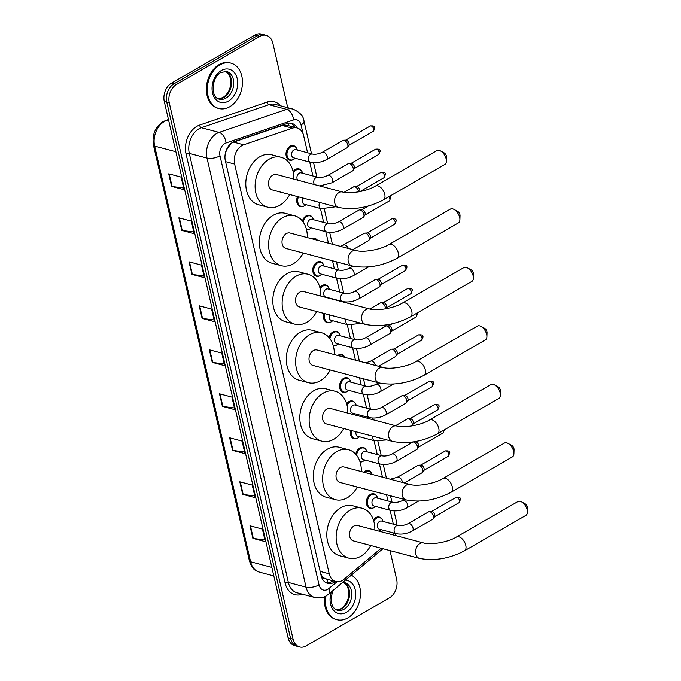 <?xml version="1.0" encoding="UTF-8"?>
<svg xmlns="http://www.w3.org/2000/svg" width="681" height="681" viewBox="0 0 681 681"><rect width="100%" height="100%" fill="white"/><g stroke="black" fill="none" stroke-linecap="round" stroke-linejoin="round"><path stroke-width="1.02" d="M293.111 171.621A7.508 5.474 -75.2 0 1 295.435 169.424A7.508 5.474 -75.2 0 1 298.899 168.862A7.508 5.474 -75.2 0 1 301.598 170.991M302.432 221.053A7.508 5.474 -75.2 0 1 306.152 215.851A7.508 5.474 -75.2 0 1 309.617 215.29A7.508 5.474 -75.2 0 1 312.315 217.418M311.966 238.827A7.508 5.474 -75.2 0 1 314.98 238.503A7.508 5.474 -75.2 0 1 317.44 240.274M319.883 275.728A7.508 5.474 -75.2 0 1 316.495 276.239A7.508 5.474 -75.2 0 1 312.792 269.889A7.508 5.474 -75.2 0 1 316.869 262.279A7.508 5.474 -75.2 0 1 320.342 261.717A7.508 5.474 -75.2 0 1 323.032 263.836M319.9 287.697A7.508 5.474 -75.2 0 1 322.232 285.492A7.508 5.474 -75.2 0 1 325.697 284.93A7.508 5.474 -75.2 0 1 328.387 287.05M329.102 337.631A7.508 5.474 -75.2 0 1 332.949 331.911A7.508 5.474 -75.2 0 1 336.414 331.358A7.508 5.474 -75.2 0 1 339.112 333.477M337.75 355.491A7.508 5.474 -75.2 0 1 338.304 355.124A7.508 5.474 -75.2 0 1 341.777 354.571A7.508 5.474 -75.2 0 1 344.467 356.691M346.68 391.796A7.508 5.474 -75.2 0 1 343.292 392.307A7.508 5.474 -75.2 0 1 339.581 385.948A7.508 5.474 -75.2 0 1 343.667 378.338A7.508 5.474 -75.2 0 1 347.131 377.785A7.508 5.474 -75.2 0 1 349.83 379.904M346.655 403.807A7.508 5.474 -75.2 0 1 349.021 401.552A7.508 5.474 -75.2 0 1 352.494 400.99A7.508 5.474 -75.2 0 1 355.184 403.118M355.788 454.253A7.508 5.474 -75.2 0 1 359.738 447.979A7.508 5.474 -75.2 0 1 363.211 447.417A7.508 5.474 -75.2 0 1 365.901 449.545M363.773 472.214A7.508 5.474 -75.2 0 1 365.101 471.192A7.508 5.474 -75.2 0 1 368.574 470.631A7.508 5.474 -75.2 0 1 371.264 472.759M373.477 507.856A7.508 5.474 -75.2 0 1 370.089 508.367A7.508 5.474 -75.2 0 1 366.378 502.016A7.508 5.474 -75.2 0 1 370.464 494.406A7.508 5.474 -75.2 0 1 373.929 493.844A7.508 5.474 -75.2 0 1 376.619 495.964M373.401 519.961A7.508 5.474 -75.2 0 1 375.818 517.62A7.508 5.474 -75.2 0 1 379.291 517.058A7.508 5.474 -75.2 0 1 381.981 519.177M293.094 159.669A7.508 5.474 -75.2 0 1 289.697 160.18A7.508 5.474 -75.2 0 1 285.994 153.821A7.508 5.474 -75.2 0 1 290.072 146.211A7.508 5.474 -75.2 0 1 293.545 145.657A7.508 5.474 -75.2 0 1 296.235 147.777M307.582 152.765L303.641 135.715A14.088 10.266 104.8 0 0 297.095 127.951L287.339 125.372L282.292 125.5L233.592 142.125L231.846 142.967L227.633 147.947L226.066 151.412A4.699 3.422 104.8 0 0 225.675 151.982M297.095 127.951A14.088 10.266 104.8 0 0 292.396 128.173L243.687 144.798A14.088 10.266 104.8 0 0 241.883 145.623A14.088 10.266 104.8 0 0 234.63 164.053L329.238 573.819A14.088 10.266 104.8 0 0 335.784 581.583A14.088 10.266 104.8 0 0 344.007 579.327L381.139 548.239M324.641 578.365A14.088 10.266 -75.2 0 1 321.636 575.479L321.687 575.7A4.699 3.422 104.8 0 0 324.641 578.365L327.212 579.259M224.96 156.536A14.088 10.266 -75.2 0 1 226.066 151.412M320.691 573.76L321.636 575.479M393.329 524.174L390.119 510.273M387.966 500.961L386.536 494.747M382.475 477.16L379.394 463.846M377.248 454.533L374.039 440.633M368.966 418.662L368.676 417.419M366.531 408.106L363.322 394.205M361.168 384.893L359.525 377.759M355.465 360.172L352.605 347.778M350.451 338.466L347.242 324.565M339.734 292.047L336.525 278.146M334.371 268.833L332.515 260.772M328.455 243.185L325.807 231.719M323.654 222.406L320.445 208.505M312.937 175.979L309.727 162.078M393.005 534.866A14.088 10.266 104.8 0 0 393.533 532.968M303.811 206.088A7.508 5.474 -75.2 0 1 300.415 206.607A7.508 5.474 -75.2 0 1 297.503 196.588M309.165 229.301A7.508 5.474 -75.2 0 1 306.578 229.94M330.6 322.156A7.508 5.474 -75.2 0 1 327.212 322.666A7.508 5.474 -75.2 0 1 324.003 313.447M335.963 345.369A7.508 5.474 -75.2 0 1 333.349 346.008M357.397 438.215A7.508 5.474 -75.2 0 1 354.009 438.734A7.508 5.474 -75.2 0 1 350.579 430.315M362.76 461.429A7.508 5.474 -75.2 0 1 360.087 462.067M378.832 531.069A7.508 5.474 -75.2 0 1 378.781 531.103A7.04 5.133 -75.2 0 0 379.436 530.771A7.04 5.133 -75.2 0 0 380.866 529.631L380.875 529.622M297.12 127.96A14.088 10.266 104.8 0 0 291.723 123.363A14.088 10.266 104.8 0 0 287.024 123.584L234.409 141.546A14.088 10.266 104.8 0 0 232.604 142.372A14.088 10.266 104.8 0 0 225.351 160.801L321.117 575.607A14.088 10.266 104.8 0 0 327.672 583.37A14.088 10.266 104.8 0 0 335.427 581.489M389.983 550.58L396.648 579.446A14.088 10.266 -75.2 0 1 389.396 597.875L306.144 645.903A14.088 10.266 -75.2 0 1 299.64 646.95A14.088 10.266 -75.2 0 1 293.085 639.187L169.263 102.865A14.088 10.266 -75.2 0 1 176.515 84.435L259.776 36.408A14.088 10.266 -75.2 0 1 266.28 35.369A14.088 10.266 -75.2 0 1 272.826 43.124L287.74 107.7M299.64 646.95L294.669 645.631A14.088 10.266 -75.2 0 1 288.114 637.876L164.291 101.554A14.088 10.266 -75.2 0 1 171.544 83.125L254.805 35.097L257.29 35.752A14.088 10.266 -75.2 0 1 263.794 34.705A14.088 10.266 -75.2 0 0 257.29 35.752L174.03 83.78L257.29 35.752L259.776 36.408M164.291 101.554L166.777 102.21A14.088 10.266 -75.2 0 1 174.03 83.78A14.088 10.266 -75.2 0 0 166.777 102.21L290.6 638.531L166.777 102.21L169.263 102.865M297.154 646.295A14.088 10.266 -75.2 0 1 290.6 638.531A14.088 10.266 -75.2 0 0 297.154 646.295M332.941 580.833A14.088 10.266 -75.2 0 1 326.454 582.927M290.455 123.142A14.088 10.266 -75.2 0 1 294.635 127.304M264.9 539.939L253.341 538.45A3.754 1.507 167 0 1 252.872 538.365L265.301 541.65L262.398 529.077L249.97 525.792L252.872 538.365M254.745 495.947L243.185 494.457A3.754 1.507 167 0 1 242.717 494.363L255.145 497.658L252.242 485.085L239.814 481.799L242.717 494.363M244.59 451.954L233.03 450.464A3.754 1.507 167 0 1 232.553 450.371L244.981 453.657L242.078 441.092L229.65 437.798L232.553 450.371M234.434 407.953L222.874 406.463A3.754 1.507 167 0 1 222.398 406.378L234.826 409.664L231.923 397.091L219.495 393.805L222.398 406.378M183.649 187.982L172.089 186.492A3.754 1.507 167 0 1 171.612 186.398L184.04 189.684L181.137 177.12L168.709 173.825L171.612 186.398M193.804 231.974L182.244 230.484A3.754 1.507 167 0 1 181.767 230.391L194.196 233.685L191.293 221.112L178.865 217.826L181.767 230.391M203.959 275.975L192.4 274.477A3.754 1.507 167 0 1 191.931 274.392L204.36 277.678L201.457 265.105L189.029 261.819L191.931 274.392M214.115 319.968L202.555 318.478A3.754 1.507 167 0 1 202.087 318.385L214.515 321.67L211.612 309.106L199.184 305.812L202.087 318.385M224.279 363.96L212.71 362.471A3.754 1.507 167 0 1 212.242 362.377L224.67 365.671L221.768 353.099L209.339 349.813L212.242 362.377M254.805 35.097A14.088 10.266 -75.2 0 1 261.308 34.05L266.28 35.369M229.718 106.764A23.477 17.11 -75.2 0 1 218.873 108.509A23.477 17.11 -75.2 0 1 207.296 88.641A23.477 17.11 -75.2 0 1 220.048 64.865A23.477 17.11 -75.2 0 1 230.885 63.12A23.477 17.11 -75.2 0 1 242.47 82.98A23.477 17.11 -75.2 0 1 229.718 106.764M218.873 108.509L217.946 108.262A23.477 17.11 -75.2 0 1 206.36 88.394A23.477 17.11 -75.2 0 1 219.112 64.618A23.477 17.11 -75.2 0 1 229.957 62.873L230.885 63.12M440.445 150.893L444.08 152.842A3.286 1.822 60 0 1 446.43 156.145A3.286 1.822 60 0 1 446.523 157.081L446.395 161.201A7.985 4.426 -120 0 0 446.149 158.92A7.985 4.426 -120 0 0 440.445 150.893A7.985 4.426 -120 0 0 436.879 150.603L375.486 186.024A7.985 4.426 60 0 1 384.756 194.332A7.985 4.426 60 0 1 383.463 199.848L444.855 164.436A7.985 4.426 -120 0 0 446.395 161.201M375.486 186.024C366.999 191.387 349.132 194.221 342.569 191.999L276.512 174.523A7.985 5.823 104.8 0 0 272.826 175.119A7.985 5.823 104.8 0 0 268.484 183.206A7.985 5.823 104.8 0 0 272.426 189.956L338.483 207.433C353.32 210.259 368.31 207.731 383.463 199.848M289.731 194.536A25.827 18.821 -75.2 0 1 279.789 205.287A25.827 18.821 -75.2 0 1 267.863 207.203A25.827 18.821 -75.2 0 1 255.12 185.351A25.827 18.821 -75.2 0 1 269.148 159.192A25.827 18.821 -75.2 0 1 281.074 157.277A25.827 18.821 -75.2 0 1 293.817 179.103M267.863 207.203L258.542 204.734A25.827 18.821 -75.2 0 1 245.798 182.883A25.827 18.821 -75.2 0 1 259.827 156.732A25.827 18.821 -75.2 0 1 271.753 154.808L281.074 157.277M453.955 209.382L457.581 211.331A3.286 1.822 60 0 1 459.93 214.634A3.286 1.822 60 0 1 460.033 215.579L459.896 219.691A7.985 4.426 -120 0 0 459.649 217.409A7.985 4.426 -120 0 0 453.955 209.382A7.985 4.426 -120 0 0 450.379 209.101L388.987 244.513A7.985 4.426 60 0 1 398.257 252.83A7.985 4.426 60 0 1 396.963 258.346L458.356 222.925A7.985 4.426 -120 0 0 459.896 219.691M388.987 244.513C380.509 249.876 362.632 252.711 356.069 250.497L290.012 233.013A7.985 5.823 104.8 0 0 286.326 233.609A7.985 5.823 104.8 0 0 281.994 241.695A7.985 5.823 104.8 0 0 285.935 248.446L351.983 265.93C366.829 268.748 381.82 266.22 396.963 258.346M303.241 253.026A25.827 18.821 -75.2 0 1 293.29 263.777A25.827 18.821 -75.2 0 1 281.364 265.701A25.827 18.821 -75.2 0 1 268.62 243.849A25.827 18.821 -75.2 0 1 282.649 217.69A25.827 18.821 -75.2 0 1 294.575 215.766A25.827 18.821 -75.2 0 1 307.318 237.592M281.364 265.701L272.042 263.232A25.827 18.821 -75.2 0 1 259.299 241.38A25.827 18.821 -75.2 0 1 273.328 215.222A25.827 18.821 -75.2 0 1 285.254 213.306L294.575 215.766M467.455 267.88L471.09 269.821A3.286 1.822 60 0 1 473.431 273.132A3.286 1.822 60 0 1 473.533 274.068L473.406 278.188A7.985 4.426 -120 0 0 473.159 275.907A7.985 4.426 -120 0 0 467.455 267.88A7.985 4.426 -120 0 0 463.889 267.59L402.497 303.011A7.985 4.426 60 0 1 411.767 311.319A7.985 4.426 60 0 1 410.473 316.835L471.865 281.423A7.985 4.426 -120 0 0 473.406 278.188M402.497 303.011C394.01 308.365 376.133 311.208 369.579 308.987L303.522 291.511A7.985 5.823 104.8 0 0 299.836 292.106A7.985 5.823 104.8 0 0 295.494 300.185A7.985 5.823 104.8 0 0 299.436 306.944L365.493 324.42C380.33 327.246 395.32 324.718 410.473 316.835M316.742 311.523A25.827 18.821 -75.2 0 1 306.799 322.275A25.827 18.821 -75.2 0 1 294.873 324.19A25.827 18.821 -75.2 0 1 282.13 302.338A25.827 18.821 -75.2 0 1 296.158 276.18A25.827 18.821 -75.2 0 1 308.084 274.264A25.827 18.821 -75.2 0 1 320.828 296.09M294.873 324.19L285.552 321.721A25.827 18.821 -75.2 0 1 272.809 299.87A25.827 18.821 -75.2 0 1 286.837 273.711A25.827 18.821 -75.2 0 1 298.763 271.796L308.084 274.264M480.956 326.369L484.591 328.319A3.286 1.822 60 0 1 486.941 331.621A3.286 1.822 60 0 1 487.043 332.566L486.906 336.678A7.985 4.426 -120 0 0 486.66 334.397A7.985 4.426 -120 0 0 480.956 326.369A7.985 4.426 -120 0 0 477.39 326.088L415.997 361.5A7.985 4.426 60 0 1 425.267 369.809A7.985 4.426 60 0 1 423.974 375.325L485.366 339.913A7.985 4.426 -120 0 0 486.906 336.678M415.997 361.5C407.51 366.863 389.643 369.698 383.08 367.476L317.023 350A7.985 5.823 104.8 0 0 313.337 350.596A7.985 5.823 104.8 0 0 309.004 358.683A7.985 5.823 104.8 0 0 312.937 365.433L378.994 382.909C393.831 385.735 408.83 383.207 423.974 375.325M330.242 370.013A25.827 18.821 -75.2 0 1 320.3 380.764A25.827 18.821 -75.2 0 1 308.374 382.679A25.827 18.821 -75.2 0 1 295.631 360.828A25.827 18.821 -75.2 0 1 309.659 334.669A25.827 18.821 -75.2 0 1 321.585 332.754A25.827 18.821 -75.2 0 1 334.328 354.58M308.374 382.679L299.053 380.219A25.827 18.821 -75.2 0 1 286.309 358.368A25.827 18.821 -75.2 0 1 300.338 332.209A25.827 18.821 -75.2 0 1 312.264 330.285L321.585 332.754M494.466 384.859L498.092 386.808A3.286 1.822 60 0 1 500.441 390.111A3.286 1.822 60 0 1 500.544 391.056L500.407 395.176A7.985 4.426 -120 0 0 500.169 392.886A7.985 4.426 -120 0 0 494.466 384.859A7.985 4.426 -120 0 0 490.89 384.578L429.498 419.99A7.985 4.426 60 0 1 438.768 428.306A7.985 4.426 60 0 1 437.474 433.823L498.875 398.402A7.985 4.426 -120 0 0 500.407 395.176M429.498 419.99C421.02 425.353 403.143 428.187 396.58 425.974L330.523 408.498A7.985 5.823 104.8 0 0 326.837 409.085A7.985 5.823 104.8 0 0 322.505 417.172A7.985 5.823 104.8 0 0 326.446 423.931L392.503 441.407C407.34 444.233 422.331 441.705 437.474 433.823M343.752 428.502A25.827 18.821 -75.2 0 1 333.809 439.254A25.827 18.821 -75.2 0 1 321.883 441.177A25.827 18.821 -75.2 0 1 309.14 419.326A25.827 18.821 -75.2 0 1 323.16 393.167A25.827 18.821 -75.2 0 1 335.086 391.243A25.827 18.821 -75.2 0 1 347.829 413.078M321.883 441.177L312.562 438.709A25.827 18.821 -75.2 0 1 299.819 416.857A25.827 18.821 -75.2 0 1 313.839 390.698A25.827 18.821 -75.2 0 1 325.765 388.783L335.086 391.243M507.966 443.357L511.601 445.306A3.286 1.822 60 0 1 513.942 448.609A3.286 1.822 60 0 1 514.044 449.545L513.917 453.665A7.985 4.426 -120 0 0 513.67 451.384A7.985 4.426 -120 0 0 507.966 443.357A7.985 4.426 -120 0 0 504.4 443.067L443.008 478.488A7.985 4.426 60 0 1 452.278 486.796A7.985 4.426 60 0 1 450.984 492.312L512.376 456.9A7.985 4.426 -120 0 0 513.917 453.665M443.008 478.488C434.521 483.85 416.653 486.685 410.09 484.463L344.033 466.987A7.985 5.823 104.8 0 0 340.347 467.583A7.985 5.823 104.8 0 0 336.005 475.67A7.985 5.823 104.8 0 0 339.947 482.42L406.004 499.897C420.841 502.723 435.831 500.195 450.984 492.312M357.253 487A25.827 18.821 -75.2 0 1 347.31 497.751A25.827 18.821 -75.2 0 1 335.384 499.667A25.827 18.821 -75.2 0 1 322.641 477.815A25.827 18.821 -75.2 0 1 336.669 451.656A25.827 18.821 -75.2 0 1 348.595 449.741A25.827 18.821 -75.2 0 1 361.339 471.567M335.384 499.667L326.063 497.198A25.827 18.821 -75.2 0 1 313.32 475.347A25.827 18.821 -75.2 0 1 327.348 449.196A25.827 18.821 -75.2 0 1 339.274 447.272L348.595 449.741M521.476 501.846L525.102 503.795A3.286 1.822 60 0 1 527.452 507.098A3.286 1.822 60 0 1 527.554 508.043L527.417 512.155A7.985 4.426 -120 0 0 527.171 509.873A7.985 4.426 -120 0 0 521.476 501.846A7.985 4.426 -120 0 0 517.9 501.565L456.508 536.977A7.985 4.426 60 0 1 465.778 545.294A7.985 4.426 60 0 1 464.485 550.81L525.877 515.389A7.985 4.426 -120 0 0 527.417 512.155M456.508 536.977C448.03 542.34 430.154 545.175 423.591 542.961L357.534 525.477A7.985 5.823 104.8 0 0 353.848 526.072A7.985 5.823 104.8 0 0 349.515 534.159A7.985 5.823 104.8 0 0 353.448 540.91L419.505 558.394C434.35 561.212 449.341 558.684 464.485 550.81M370.762 545.49A25.827 18.821 -75.2 0 1 360.811 556.241A25.827 18.821 -75.2 0 1 348.885 558.165A25.827 18.821 -75.2 0 1 336.142 536.313A25.827 18.821 -75.2 0 1 350.17 510.154A25.827 18.821 -75.2 0 1 362.096 508.23A25.827 18.821 -75.2 0 1 374.839 530.056M348.885 558.165L339.564 555.696A25.827 18.821 -75.2 0 1 326.82 533.844A25.827 18.821 -75.2 0 1 340.849 507.685A25.827 18.821 -75.2 0 1 352.775 505.77L362.096 508.23M351.285 575.198A23.477 17.11 -75.2 0 1 360.394 595.875A23.477 17.11 -75.2 0 1 347.736 617.948A23.477 17.11 -75.2 0 1 336.891 619.693A23.477 17.11 -75.2 0 1 325.629 596.173M336.891 619.693L335.963 619.446A23.477 17.11 -75.2 0 1 324.59 596.667M310.425 162.265L293.647 157.822A4.222 3.082 -75.2 0 1 291.562 154.246A4.222 3.082 -75.2 0 1 293.86 149.965A4.222 3.082 -75.2 0 1 295.809 149.65L312.588 154.093C315.431 154.587 318.691 153.974 322.377 152.255A4.222 2.341 60 0 1 323.62 152.144A4.222 2.341 60 0 1 327.331 156.894A4.222 2.341 60 0 1 326.599 159.575C321.245 162.401 315.848 163.295 310.425 162.265A4.222 3.082 -75.2 0 1 308.519 160.171A4.222 3.082 -75.2 0 1 310.638 154.408A4.222 3.082 -75.2 0 1 312.588 154.093M322.377 152.255L342.883 140.422A4.222 2.341 60 0 1 343.53 140.243A4.222 2.341 60 0 1 344.126 140.312A4.222 2.341 60 0 1 347.25 143.325A4.222 2.341 60 0 1 347.591 147.275A4.222 2.341 60 0 1 347.114 147.743L326.599 159.575M295.128 158.213L295.12 158.23A7.04 5.133 -75.2 0 1 293.69 159.363A7.04 5.133 -75.2 0 1 290.438 159.89A7.04 5.133 -75.2 0 1 286.965 153.932A7.04 5.133 -75.2 0 1 290.796 146.798A7.04 5.133 -75.2 0 1 294.047 146.27A7.04 5.133 -75.2 0 1 297.291 150.033L297.291 150.033M343.53 140.243L345.974 140.141A3.056 1.694 60 0 1 346.399 140.192A3.056 1.694 60 0 1 349.047 143.453A3.056 1.694 60 0 1 348.902 145.223L347.591 147.275M297.691 180.124A4.222 3.082 -75.2 0 1 299.214 173.178A4.222 3.082 -75.2 0 1 301.172 172.863L317.95 177.307C320.785 177.801 324.045 177.188 327.74 175.468A4.222 2.341 60 0 1 328.974 175.357A4.222 2.341 60 0 1 332.694 180.107A4.222 2.341 60 0 1 331.962 182.789L319.687 185.947M327.74 175.468L348.246 163.636A4.222 2.341 60 0 1 348.893 163.457A4.222 2.341 60 0 1 349.489 163.525A4.222 2.341 60 0 1 352.613 166.539A4.222 2.341 60 0 1 352.954 170.488A4.222 2.341 60 0 1 352.469 170.957L331.962 182.789M293.392 173.034A7.04 5.133 -75.2 0 1 296.15 170.012A7.04 5.133 -75.2 0 1 299.402 169.484A7.04 5.133 -75.2 0 1 302.653 173.246L302.653 173.255M348.893 163.457L351.328 163.355A3.056 1.694 60 0 1 351.762 163.406A3.056 1.694 60 0 1 354.409 166.658A3.056 1.694 60 0 1 354.265 168.428L352.954 170.488M335.886 206.752L321.143 208.684L304.364 204.249A4.222 3.082 -75.2 0 1 303.002 198.043M344.101 192.331L353.609 186.849A4.222 2.341 60 0 1 354.256 186.671A4.222 2.341 60 0 1 354.844 186.739A4.222 2.341 60 0 1 358.615 191.855M305.854 204.641L305.837 204.649A7.04 5.133 -75.2 0 1 304.416 205.79A7.04 5.133 -75.2 0 1 301.164 206.317A7.04 5.133 -75.2 0 1 298.465 196.843M354.256 186.671L356.691 186.568A3.056 1.694 60 0 1 357.116 186.62A3.056 1.694 60 0 1 359.764 189.871A3.056 1.694 60 0 1 359.619 191.642L359.602 191.667M326.505 231.898L309.727 227.463A4.222 3.082 -75.2 0 1 307.642 223.887A4.222 3.082 -75.2 0 1 309.932 219.605A4.222 3.082 -75.2 0 1 311.889 219.291L328.668 223.734C331.502 224.228 334.771 223.615 338.457 221.895A4.222 2.341 60 0 1 339.7 221.785A4.222 2.341 60 0 1 343.411 226.526A4.222 2.341 60 0 1 342.679 229.216C337.316 232.042 331.928 232.936 326.505 231.898A4.222 3.082 -75.2 0 1 324.599 229.803A4.222 3.082 -75.2 0 1 326.71 224.04A4.222 3.082 -75.2 0 1 328.668 223.734M338.457 221.895L358.964 210.063A4.222 2.341 60 0 1 359.611 209.884A4.222 2.341 60 0 1 360.206 209.952A4.222 2.341 60 0 1 363.331 212.966A4.222 2.341 60 0 1 363.671 216.916A4.222 2.341 60 0 1 363.186 217.384L342.679 229.216M311.208 227.854L311.2 227.863A7.04 5.133 -75.2 0 1 309.77 229.003A7.04 5.133 -75.2 0 1 306.518 229.531A7.04 5.133 -75.2 0 1 306.467 229.514L306.518 229.531M303.198 222.091A7.04 5.133 -75.2 0 1 306.867 216.43A7.04 5.133 -75.2 0 1 310.119 215.911A7.04 5.133 -75.2 0 1 313.371 219.674L313.371 219.674M359.611 209.884L362.045 209.782A3.056 1.694 60 0 1 362.479 209.833A3.056 1.694 60 0 1 365.127 213.085A3.056 1.694 60 0 1 364.982 214.856L363.671 216.916M340.636 246.411L364.326 233.277A4.222 2.341 60 0 1 364.973 233.098A4.222 2.341 60 0 1 365.561 233.166A4.222 2.341 60 0 1 368.685 236.179A4.222 2.341 60 0 1 369.025 240.129A4.222 2.341 60 0 1 368.549 240.597L352.86 249.646M364.973 233.098L367.408 232.987A3.056 1.694 60 0 1 367.834 233.038A3.056 1.694 60 0 1 370.49 236.298A3.056 1.694 60 0 1 370.336 238.069L369.025 240.129M313.303 239.176A7.04 5.133 -75.2 0 1 315.482 239.125A7.04 5.133 -75.2 0 1 317.346 240.248M337.223 278.325L320.445 273.89A4.222 3.082 -75.2 0 1 318.359 270.314A4.222 3.082 -75.2 0 1 320.657 266.033A4.222 3.082 -75.2 0 1 322.607 265.718L339.385 270.153C342.22 270.646 345.488 270.034 349.174 268.323A4.222 2.341 60 0 1 350.417 268.212A4.222 2.341 60 0 1 354.129 272.953A4.222 2.341 60 0 1 353.396 275.643C348.034 278.469 342.645 279.363 337.223 278.325A4.222 3.082 -75.2 0 1 335.316 276.231A4.222 3.082 -75.2 0 1 337.435 270.468A4.222 3.082 -75.2 0 1 339.385 270.153M321.926 274.281L321.917 274.29A7.04 5.133 -75.2 0 1 320.487 275.43A7.04 5.133 -75.2 0 1 317.235 275.95A7.04 5.133 -75.2 0 1 313.762 269.991A7.04 5.133 -75.2 0 1 317.584 262.857A7.04 5.133 -75.2 0 1 320.836 262.338A7.04 5.133 -75.2 0 1 324.088 266.092L324.088 266.092M342.577 301.538L325.799 297.103A4.222 3.082 -75.2 0 1 323.713 293.528A4.222 3.082 -75.2 0 1 326.012 289.246A4.222 3.082 -75.2 0 1 327.961 288.931L344.739 293.366C347.582 293.86 350.843 293.247 354.529 291.536A4.222 2.341 60 0 1 355.771 291.425A4.222 2.341 60 0 1 359.491 296.167A4.222 2.341 60 0 1 358.759 298.857C353.396 301.683 348.008 302.577 342.577 301.538A4.222 3.082 -75.2 0 1 340.679 299.444A4.222 3.082 -75.2 0 1 342.79 293.681A4.222 3.082 -75.2 0 1 344.739 293.366M354.529 291.536L375.044 279.704A4.222 2.341 60 0 1 375.691 279.525A4.222 2.341 60 0 1 376.287 279.593A4.222 2.341 60 0 1 379.402 282.606A4.222 2.341 60 0 1 379.743 286.556A4.222 2.341 60 0 1 379.266 287.024L358.759 298.857M320.215 289.042A7.04 5.133 -75.2 0 1 322.947 286.071A7.04 5.133 -75.2 0 1 326.199 285.552A7.04 5.133 -75.2 0 1 329.442 289.306L329.451 289.323M375.691 279.525L378.125 279.414A3.056 1.694 60 0 1 378.559 279.465A3.056 1.694 60 0 1 381.207 282.726A3.056 1.694 60 0 1 381.054 284.496L379.743 286.556M361.449 323.347L347.94 324.752L331.162 320.308A4.222 3.082 -75.2 0 1 329.442 314.877M369.783 309.038L380.398 302.917A4.222 2.341 60 0 1 381.045 302.73A4.222 2.341 60 0 1 381.641 302.807A4.222 2.341 60 0 1 385.412 308.876M332.643 320.708L332.634 320.717A7.04 5.133 -75.2 0 1 331.204 321.858A7.04 5.133 -75.2 0 1 327.953 322.377A7.04 5.133 -75.2 0 1 324.956 313.694M381.045 302.73L383.488 302.628A3.056 1.694 60 0 1 383.914 302.679A3.056 1.694 60 0 1 386.561 305.939A3.056 1.694 60 0 1 386.416 307.71L385.701 308.825M353.303 347.965L336.516 343.522A4.222 3.082 -75.2 0 1 334.439 339.947A4.222 3.082 -75.2 0 1 336.729 335.665A4.222 3.082 -75.2 0 1 338.678 335.358L355.456 339.793C358.3 340.287 361.56 339.674 365.254 337.955A4.222 2.341 60 0 1 366.489 337.844A4.222 2.341 60 0 1 370.209 342.594A4.222 2.341 60 0 1 369.477 345.276C364.114 348.102 358.725 349.004 353.303 347.965A4.222 3.082 -75.2 0 1 351.396 345.871A4.222 3.082 -75.2 0 1 353.507 340.108A4.222 3.082 -75.2 0 1 355.456 339.793M365.254 337.955L385.761 326.131A4.222 2.341 60 0 1 386.408 325.944A4.222 2.341 60 0 1 387.004 326.02A4.222 2.341 60 0 1 390.119 329.034A4.222 2.341 60 0 1 390.46 332.975A4.222 2.341 60 0 1 389.983 333.452L369.477 345.276M338.006 343.922L337.997 343.931A7.04 5.133 -75.2 0 1 336.567 345.071A7.04 5.133 -75.2 0 1 333.315 345.59A7.04 5.133 -75.2 0 1 333.23 345.565L333.315 345.59M329.919 338.661A7.04 5.133 -75.2 0 1 333.664 332.498A7.04 5.133 -75.2 0 1 336.916 331.97A7.04 5.133 -75.2 0 1 340.159 335.733L340.159 335.733M386.408 325.944L388.842 325.841A3.056 1.694 60 0 1 389.277 325.893A3.056 1.694 60 0 1 391.924 329.153A3.056 1.694 60 0 1 391.771 330.923L390.46 332.975M365.723 362.888L370.609 361.168L391.115 349.336A4.222 2.341 60 0 1 391.762 349.157A4.222 2.341 60 0 1 392.358 349.225A4.222 2.341 60 0 1 395.482 352.239A4.222 2.341 60 0 1 395.823 356.189A4.222 2.341 60 0 1 395.346 356.657L378.627 366.301M338.891 355.788A7.04 5.133 -75.2 0 1 339.027 355.712A7.04 5.133 -75.2 0 1 342.279 355.184A7.04 5.133 -75.2 0 1 344.918 357.38M391.762 349.157L394.205 349.055A3.056 1.694 60 0 1 394.631 349.106A3.056 1.694 60 0 1 397.278 352.366A3.056 1.694 60 0 1 397.134 354.137L395.823 356.189M364.02 394.393L347.242 389.949A4.222 3.082 -75.2 0 1 345.156 386.374A4.222 3.082 -75.2 0 1 347.446 382.092A4.222 3.082 -75.2 0 1 349.404 381.777L366.182 386.221C369.017 386.714 372.277 386.101 375.972 384.382A4.222 2.341 60 0 1 377.206 384.271A4.222 2.341 60 0 1 380.926 389.021A4.222 2.341 60 0 1 380.194 391.703C374.831 394.529 369.442 395.423 364.02 394.393A4.222 3.082 -75.2 0 1 362.113 392.299A4.222 3.082 -75.2 0 1 364.224 386.536A4.222 3.082 -75.2 0 1 366.182 386.221M348.723 390.341L348.715 390.358A7.04 5.133 -75.2 0 1 347.284 391.49A7.04 5.133 -75.2 0 1 344.033 392.018A7.04 5.133 -75.2 0 1 340.56 386.059A7.04 5.133 -75.2 0 1 344.382 378.925A7.04 5.133 -75.2 0 1 347.633 378.398A7.04 5.133 -75.2 0 1 350.885 382.16L350.885 382.16M369.374 417.606L352.596 413.163A4.222 3.082 -75.2 0 1 350.511 409.587A4.222 3.082 -75.2 0 1 352.809 405.306A4.222 3.082 -75.2 0 1 354.758 404.991L371.537 409.434C374.38 409.928 377.64 409.315 381.326 407.596A4.222 2.341 60 0 1 382.569 407.485A4.222 2.341 60 0 1 386.289 412.235A4.222 2.341 60 0 1 385.548 414.916C380.194 417.742 374.797 418.636 369.374 417.606A4.222 3.082 -75.2 0 1 367.468 415.512A4.222 3.082 -75.2 0 1 369.587 409.749A4.222 3.082 -75.2 0 1 371.537 409.434M381.326 407.596L401.841 395.763A4.222 2.341 60 0 1 402.488 395.584A4.222 2.341 60 0 1 403.075 395.652A4.222 2.341 60 0 1 406.199 398.666A4.222 2.341 60 0 1 406.54 402.616A4.222 2.341 60 0 1 406.063 403.084L385.548 414.916M347.012 405.101A7.04 5.133 -75.2 0 1 349.745 402.139A7.04 5.133 -75.2 0 1 352.996 401.611A7.04 5.133 -75.2 0 1 356.24 405.374L356.24 405.374M402.488 395.584L404.923 395.482A3.056 1.694 60 0 1 405.348 395.533A3.056 1.694 60 0 1 407.996 398.785A3.056 1.694 60 0 1 407.851 400.556L406.54 402.616M354.086 413.554L354.069 413.563A7.04 5.133 -75.2 0 1 353.047 414.457M386.868 439.917L374.737 440.811L357.959 436.376A4.222 3.082 -75.2 0 1 356.001 431.745M395.55 425.702L407.195 418.977A4.222 2.341 60 0 1 407.842 418.798A4.222 2.341 60 0 1 408.438 418.866A4.222 2.341 60 0 1 411.562 421.88A4.222 2.341 60 0 1 411.903 425.829A4.222 2.341 60 0 1 411.801 425.965M359.44 436.768L359.432 436.776A7.04 5.133 -75.2 0 1 358.002 437.917A7.04 5.133 -75.2 0 1 354.75 438.445A7.04 5.133 -75.2 0 1 351.524 430.562M407.842 418.798L410.277 418.696A3.056 1.694 60 0 1 410.711 418.747A3.056 1.694 60 0 1 413.358 421.999A3.056 1.694 60 0 1 413.214 423.769L411.903 425.829M380.092 464.025L363.313 459.59A4.222 3.082 -75.2 0 1 361.228 456.015A4.222 3.082 -75.2 0 1 363.526 451.733A4.222 3.082 -75.2 0 1 365.476 451.418L382.254 455.861C385.097 456.355 388.357 455.742 392.043 454.023A4.222 2.341 60 0 1 393.286 453.912A4.222 2.341 60 0 1 397.006 458.662A4.222 2.341 60 0 1 396.265 461.343C390.911 464.17 385.514 465.063 380.092 464.025A4.222 3.082 -75.2 0 1 378.193 461.931A4.222 3.082 -75.2 0 1 380.304 456.176A4.222 3.082 -75.2 0 1 382.254 455.861M392.043 454.023L412.558 442.19A4.222 2.341 60 0 1 413.205 442.012A4.222 2.341 60 0 1 413.793 442.08A4.222 2.341 60 0 1 416.917 445.093A4.222 2.341 60 0 1 417.257 449.043A4.222 2.341 60 0 1 416.781 449.511L396.265 461.343M364.803 459.981L364.795 459.99A7.04 5.133 -75.2 0 1 363.365 461.131A7.04 5.133 -75.2 0 1 360.113 461.658A7.04 5.133 -75.2 0 1 359.943 461.607L360.113 461.658M356.657 455.291A7.04 5.133 -75.2 0 1 360.462 448.558A7.04 5.133 -75.2 0 1 363.714 448.038A7.04 5.133 -75.2 0 1 366.957 451.801L366.957 451.801M413.205 442.012L415.64 441.909A3.056 1.694 60 0 1 416.065 441.96A3.056 1.694 60 0 1 418.721 445.212A3.056 1.694 60 0 1 418.568 446.983L417.257 449.043M390.324 479.237L397.406 477.236L417.913 465.404A4.222 2.341 60 0 1 418.56 465.225A4.222 2.341 60 0 1 419.155 465.293A4.222 2.341 60 0 1 422.28 468.307A4.222 2.341 60 0 1 422.62 472.256A4.222 2.341 60 0 1 422.135 472.725L404.395 482.957M364.829 472.495A7.04 5.133 -75.2 0 1 365.816 471.771A7.04 5.133 -75.2 0 1 369.068 471.252A7.04 5.133 -75.2 0 1 372.149 474.427M418.56 465.225L421.003 465.114A3.056 1.694 60 0 1 421.428 465.166A3.056 1.694 60 0 1 424.076 468.426A3.056 1.694 60 0 1 423.931 470.196L422.62 472.256M390.809 510.452L374.031 506.017A4.222 3.082 -75.2 0 1 371.945 502.442A4.222 3.082 -75.2 0 1 374.244 498.16A4.222 3.082 -75.2 0 1 376.193 497.845L392.971 502.28C395.814 502.774 399.075 502.161 402.76 500.45A4.222 2.341 60 0 1 404.003 500.339A4.222 2.341 60 0 1 407.723 505.081A4.222 2.341 60 0 1 406.991 507.771C401.628 510.597 396.24 511.491 390.809 510.452A4.222 3.082 -75.2 0 1 388.911 508.358A4.222 3.082 -75.2 0 1 391.022 502.595A4.222 3.082 -75.2 0 1 392.971 502.28M375.52 506.409L375.512 506.417A7.04 5.133 -75.2 0 1 374.082 507.558A7.04 5.133 -75.2 0 1 370.83 508.077A7.04 5.133 -75.2 0 1 367.348 502.118A7.04 5.133 -75.2 0 1 371.179 494.985A7.04 5.133 -75.2 0 1 374.431 494.466A7.04 5.133 -75.2 0 1 377.674 498.22L377.683 498.237M396.172 533.666L379.394 529.231A4.222 3.082 -75.2 0 1 377.308 525.655A4.222 3.082 -75.2 0 1 379.606 521.374A4.222 3.082 -75.2 0 1 381.556 521.059L398.334 525.494C401.169 525.987 404.437 525.374 408.123 523.663A4.222 2.341 60 0 1 409.366 523.553A4.222 2.341 60 0 1 413.078 528.294A4.222 2.341 60 0 1 412.345 530.984C406.991 533.81 401.594 534.704 396.172 533.666A4.222 3.082 -75.2 0 1 394.265 531.572A4.222 3.082 -75.2 0 1 396.385 525.809A4.222 3.082 -75.2 0 1 398.334 525.494M408.123 523.663L428.63 511.831A4.222 2.341 60 0 1 429.277 511.652A4.222 2.341 60 0 1 429.873 511.72A4.222 2.341 60 0 1 432.997 514.734A4.222 2.341 60 0 1 433.337 518.684A4.222 2.341 60 0 1 432.852 519.152L412.345 530.984M373.784 521.203A7.04 5.133 -75.2 0 1 376.533 518.198A7.04 5.133 -75.2 0 1 379.794 517.679A7.04 5.133 -75.2 0 1 383.037 521.433L383.037 521.433M429.277 511.652L431.72 511.542A3.056 1.694 60 0 1 432.146 511.593A3.056 1.694 60 0 1 434.793 514.853A3.056 1.694 60 0 1 434.648 516.624L433.337 518.684M233.592 142.125L243.687 144.798M327.663 582.945A14.088 6.708 -129.9 0 0 327.229 579.318M288.889 125.781A14.088 8.674 -108.8 0 0 288.131 123.287M321.687 575.7A14.088 5.652 167 0 1 321.211 575.964M225.547 161.652L234.63 164.053M282.292 125.5L292.396 128.173M320.155 571.419L329.238 573.819M303.198 134.191L301.07 124.955A9.389 6.844 104.8 0 0 293.571 119.933L226.024 142.984A9.389 6.844 104.8 0 0 224.824 143.538A9.389 6.844 104.8 0 0 219.989 155.821L319.04 584.877A9.389 6.844 104.8 0 0 327.748 589.354A9.389 6.844 104.8 0 0 328.889 588.554L336.959 581.795M319.04 584.877A9.389 3.771 -13 0 1 306.058 587.141L207.007 158.086A18.779 13.688 -75.2 0 1 216.669 133.51A18.779 13.688 -75.2 0 1 219.078 132.412L201.372 127.722A18.779 13.688 104.8 0 0 198.963 128.828A18.779 13.688 104.8 0 0 189.292 153.395L288.352 582.451A18.779 13.688 104.8 0 0 297.086 592.802L314.792 597.484A18.779 13.688 -75.2 0 1 306.058 587.141L288.352 582.451A2.349 0.945 167 0 0 285.101 583.021L186.049 153.957A2.349 0.945 167 0 1 189.292 153.395L207.007 158.086A9.389 3.771 -13 0 0 219.989 155.821M314.792 597.484C321.492 597.884 325.305 597.339 326.225 595.841L328.71 594.104A9.389 4.478 -129.9 0 0 328.889 588.554M186.049 153.957A21.128 15.399 -75.2 0 1 196.928 126.317A21.128 15.399 -75.2 0 1 199.635 125.083L267.182 102.022A21.128 15.399 -75.2 0 1 280.444 105.768M302.347 594.198A21.128 15.399 -75.2 0 1 285.101 583.021M176.515 84.435L171.544 83.125M293.085 639.187L288.114 637.876M226.024 142.984A9.389 5.78 -108.8 0 0 219.078 132.412L286.624 109.352L268.918 104.67L201.372 127.722A2.349 1.447 71.2 0 1 199.635 125.083M293.571 119.933A9.389 5.78 -108.8 0 0 286.624 109.352A18.779 13.688 -75.2 0 1 292.89 109.062L275.175 104.372A18.779 13.688 104.8 0 0 268.918 104.67A2.349 1.447 71.2 0 1 267.182 102.022M395.363 524.71A9.389 3.771 -13 0 0 396.58 522.182L393.976 510.912M301.07 124.955A9.389 3.771 -13 0 0 304.007 121.201C303.615 116.255 299.904 112.203 292.89 109.062M168.513 119.822L166.717 120.435A18.779 13.688 104.8 0 0 164.308 121.541A18.779 13.688 104.8 0 0 154.638 146.109A4.699 1.881 167 0 1 153.446 145.215C151.889 135.059 155.047 127.211 162.929 121.661L168.437 119.481M165.568 120.46A4.699 2.894 -108.8 0 1 166.717 120.435L168.777 120.98M175.877 151.727L154.638 146.109L250.599 561.757A18.779 13.688 104.8 0 0 259.333 572.108C256.039 570.576 252.983 570.984 249.408 560.863A4.699 1.881 -13 0 0 250.599 561.757L271.838 567.375M212.71 362.471L209.825 349.94M202.555 318.478L199.661 305.939M192.4 274.477L189.505 261.947M182.244 230.484L179.35 217.954M172.089 186.492L169.194 173.953M222.874 406.463L219.98 393.933M233.03 450.464L230.135 437.926M243.185 494.457L240.291 481.927M253.341 538.45L250.446 525.919M225.964 98.09A14.31 10.428 -75.2 0 1 219.359 99.154C210.25 97.775 211.502 77.004 220.899 72.475L226.679 71.488A14.31 10.428 -75.2 0 1 233.736 83.593A14.31 10.428 -75.2 0 1 225.964 98.09M228.407 101.094A17.127 12.488 -75.2 0 1 212.532 92.931A17.127 12.488 -75.2 0 1 221.351 70.526A17.127 12.488 -75.2 0 1 237.226 78.69A17.127 12.488 -75.2 0 1 228.407 101.094M225.615 71.301A14.31 10.428 -75.2 0 1 231.523 83.814A14.31 10.428 -75.2 0 1 223.794 97.519A14.31 10.428 -75.2 0 1 218.346 98.788M342.569 191.999A7.985 5.823 104.8 0 0 338.883 192.595A7.985 5.823 104.8 0 0 334.771 203.04A7.985 5.823 104.8 0 0 338.483 207.433M356.069 250.497A7.985 5.823 104.8 0 0 352.383 251.085A7.985 5.823 104.8 0 0 348.272 261.53A7.985 5.823 104.8 0 0 351.983 265.93M369.579 308.987A7.985 5.823 104.8 0 0 365.893 309.583A7.985 5.823 104.8 0 0 361.781 320.019A7.985 5.823 104.8 0 0 365.493 324.42M383.08 367.476A7.985 5.823 104.8 0 0 379.394 368.072A7.985 5.823 104.8 0 0 375.282 378.517A7.985 5.823 104.8 0 0 378.994 382.909M396.58 425.974A7.985 5.823 104.8 0 0 392.894 426.561A7.985 5.823 104.8 0 0 388.791 437.006A7.985 5.823 104.8 0 0 392.503 441.407M410.09 484.463A7.985 5.823 104.8 0 0 406.404 485.059A7.985 5.823 104.8 0 0 402.292 495.504A7.985 5.823 104.8 0 0 406.004 499.897M423.591 542.961A7.985 5.823 104.8 0 0 419.905 543.549A7.985 5.823 104.8 0 0 415.793 553.993A7.985 5.823 104.8 0 0 419.505 558.394M342.603 582.468L344.697 582.672A14.31 10.428 -75.2 0 1 351.754 594.777A14.31 10.428 -75.2 0 1 343.982 609.274A14.31 10.428 -75.2 0 1 337.376 610.338L334.55 608.771L332.703 606.379L331.434 603L331.06 597.714L332.949 590.546M345.378 580.144A17.127 12.488 -75.2 0 1 355.729 593.653A17.127 12.488 -75.2 0 1 346.425 612.279A17.127 12.488 -75.2 0 1 332.992 609.631A17.127 12.488 -75.2 0 1 331.451 591.806M343.633 582.485A14.31 10.428 -75.2 0 1 349.54 594.998A14.31 10.428 -75.2 0 1 341.802 608.695A14.31 10.428 -75.2 0 1 336.363 609.972M373.299 131.288L374.746 127.96C374.984 126.266 373.486 125.61 370.243 126.002A3.056 1.694 60 0 1 373.792 129.177A3.056 1.694 60 0 1 373.299 131.288L348.766 145.436M374.746 127.96A3.056 1.226 167 0 1 373.792 129.177M378.653 154.502L380.1 151.165C380.339 149.479 378.84 148.824 375.606 149.216A3.056 1.694 60 0 1 379.147 152.391A3.056 1.694 60 0 1 378.653 154.502L354.12 168.65M380.1 151.165A3.056 1.226 167 0 1 379.147 152.391M314.469 184.568A4.222 3.082 -75.2 0 1 313.881 183.385A4.222 3.082 -75.2 0 1 315.993 177.622A4.222 3.082 -75.2 0 1 317.95 177.307M384.016 177.715L385.463 174.379C385.701 172.693 384.203 172.038 380.96 172.421A3.056 1.694 60 0 1 384.51 175.604A3.056 1.694 60 0 1 384.016 177.715L359.934 191.599M385.463 174.379A3.056 1.226 167 0 1 384.51 175.604M321.143 208.684A4.222 3.082 -75.2 0 1 319.236 206.59A4.222 3.082 -75.2 0 1 319.781 202.487M388.842 196.749A3.056 1.694 60 0 1 389.864 198.818A3.056 1.694 60 0 1 389.37 200.921L364.837 215.077M389.975 196.094L390.817 197.592A3.056 1.226 167 0 1 389.864 198.818M394.733 224.134L396.18 220.806C396.419 219.12 394.92 218.465 391.677 218.848A3.056 1.694 60 0 1 395.227 222.032A3.056 1.694 60 0 1 394.733 224.134L370.2 238.29M396.18 220.806A3.056 1.226 167 0 1 395.227 222.032M343.811 245.109A4.222 2.341 60 0 1 345.054 244.998A4.222 2.341 60 0 1 348.383 248.463M405.45 270.561L406.897 267.233C407.136 265.539 405.638 264.892 402.403 265.275A3.056 1.694 60 0 1 405.944 268.45A3.056 1.694 60 0 1 405.45 270.561L380.917 284.718M406.897 267.233A3.056 1.226 167 0 1 405.944 268.45M410.805 293.775L412.26 290.446C412.499 288.753 411.001 288.106 407.757 288.489A3.056 1.694 60 0 1 411.307 291.664A3.056 1.694 60 0 1 410.805 293.775L386.272 307.931M412.26 290.446A3.056 1.226 167 0 1 411.307 291.664M347.94 324.752A4.222 3.082 -75.2 0 1 346.033 322.658A4.222 3.082 -75.2 0 1 346.22 319.321M416.142 313.558A3.056 1.694 60 0 1 416.661 314.877A3.056 1.694 60 0 1 416.168 316.988L391.635 331.136M417.325 312.885L417.615 313.66A3.056 1.226 167 0 1 416.661 314.877M421.53 340.202L422.978 336.874C423.216 335.18 421.718 334.524 418.474 334.916A3.056 1.694 60 0 1 422.024 338.091A3.056 1.694 60 0 1 421.53 340.202L396.997 354.35M422.978 336.874A3.056 1.226 167 0 1 422.024 338.091M370.609 361.168A4.222 2.341 60 0 1 371.852 361.058A4.222 2.341 60 0 1 375.495 365.476M432.248 386.629L433.695 383.292C433.933 381.607 432.435 380.951 429.192 381.343A3.056 1.694 60 0 1 432.741 384.518A3.056 1.694 60 0 1 432.248 386.629L407.715 400.777M433.695 383.292A3.056 1.226 167 0 1 432.741 384.518M437.602 409.843L439.049 406.506C439.288 404.82 437.789 404.165 434.555 404.548A3.056 1.694 60 0 1 438.096 407.732A3.056 1.694 60 0 1 437.602 409.843L413.069 423.991M439.049 406.506A3.056 1.226 167 0 1 438.096 407.732M374.737 440.811A4.222 3.082 -75.2 0 1 372.83 438.717A4.222 3.082 -75.2 0 1 372.779 436.189M443.314 430.452A3.056 1.694 60 0 1 443.459 430.945A3.056 1.694 60 0 1 442.965 433.048L418.432 447.204M444.421 429.813A3.056 1.226 167 0 1 443.459 430.945M448.319 456.261L449.766 452.933C450.013 451.248 448.507 450.592 445.272 450.975A3.056 1.694 60 0 1 448.813 454.159A3.056 1.694 60 0 1 448.319 456.261L423.786 470.418M449.766 452.933A3.056 1.226 167 0 1 448.813 454.159M397.406 477.236A4.222 2.341 60 0 1 398.649 477.126A4.222 2.341 60 0 1 402.36 481.867A4.222 2.341 60 0 1 402.437 482.437M459.037 502.689L460.492 499.36C460.731 497.666 459.232 497.019 455.989 497.402A3.056 1.694 60 0 1 459.539 500.578A3.056 1.694 60 0 1 459.037 502.689L434.504 516.845M460.492 499.36A3.056 1.226 167 0 1 459.539 500.578M330.804 582.119L332.49 580.714M326.42 579.105L335.784 581.583M395.278 535.47L395.984 533.615M397.032 525.153L396.58 522.182M391.924 502.008L390.485 495.794M386.425 478.207L383.258 464.485M381.198 455.58L377.895 441.271M372.924 419.709L372.541 418.057M370.481 409.153L367.178 394.844M365.127 385.94L363.475 378.806M359.415 361.219L356.461 348.417M354.409 339.513L351.107 325.203M345.914 302.73L345.744 301.989M343.692 293.094L340.381 278.784M338.329 269.88L336.465 261.819M332.405 244.232L329.664 232.357M327.612 223.453L324.309 209.144M316.895 177.026L313.592 162.716M311.532 153.812L304.007 121.201M328.71 594.104L382.918 548.707M249.408 560.863L153.446 145.215M259.333 572.108L273.813 575.939M218.295 98.771L222.959 97.587L226.007 95.102L228.927 90.684L230.212 87.142L230.799 80.562L229.71 75.966L228.399 73.667L225.564 71.292M336.312 609.955L340.977 608.771L344.016 606.286L346.944 601.859L348.221 598.327L348.817 591.746L347.727 587.15L346.416 584.851L343.582 582.476M290.438 159.89L287.978 159.235M294.047 146.27L291.579 145.623M370.243 126.002L345.71 140.15M299.402 169.484L296.942 168.837M375.606 149.216L351.073 163.363M301.164 206.317L298.695 205.662M380.96 172.421L356.427 186.577M310.119 215.911L307.659 215.256M368.387 205.985L361.79 209.791M389.37 200.921L390.817 197.592M315.482 239.125L313.013 238.469M391.677 218.848L367.153 233.004M349.174 268.323L352.92 266.16M317.235 275.95L314.775 275.303M353.396 275.643L368.498 266.926M320.836 262.338L318.376 261.683M326.199 285.552L323.739 284.896M402.403 265.275L377.87 279.431M327.953 322.377L325.492 321.73M407.757 288.489L383.224 302.636M336.916 331.97L334.456 331.324M392.171 323.79L388.587 325.85M416.168 316.988L417.615 313.66M342.279 355.184L339.81 354.537M418.474 334.916L393.941 349.064M375.972 384.382L378.67 382.824M344.033 392.018L341.573 391.362M380.194 391.703L393.431 384.067M347.633 378.398L345.173 377.751M352.996 401.611L350.528 400.964M429.192 381.343L404.659 395.491M354.75 438.445L352.29 437.789M434.555 404.548L410.022 418.704M363.714 448.038L361.245 447.383M416.321 441.373L415.384 441.918M442.965 433.048L444.412 429.72M369.068 471.252L366.608 470.597M445.272 450.975L420.739 465.132M402.76 500.45L404.437 499.479M370.83 508.077L368.361 507.43M406.991 507.771L418.483 501.139M374.431 494.466L371.971 493.81M379.794 517.679L377.325 517.024M455.989 497.402L431.456 511.559"/></g></svg>
